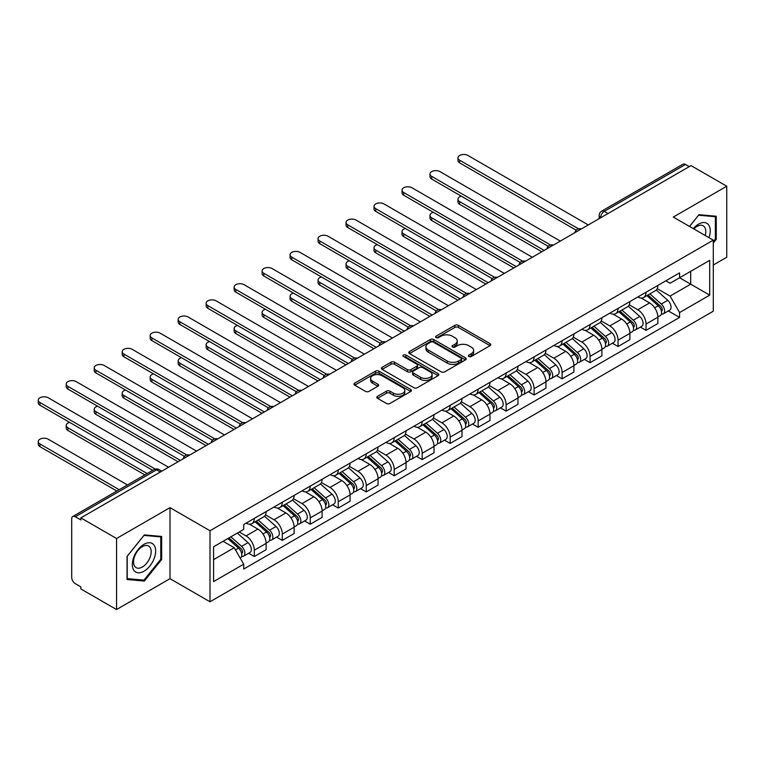 <?xml version="1.0" encoding="UTF-8"?>
<svg xmlns="http://www.w3.org/2000/svg" width="765" height="765" viewBox="0 0 765 765"><rect width="100%" height="100%" fill="white"/><g stroke="black" fill="none" stroke-linecap="round" stroke-linejoin="round"><path stroke-width="1.15" d="M468.869 356.48A1.74 1.004 0 0 0 471.336 356.48L490.04 345.684A2.486 1.434 0 0 0 490.776 344.671A2.486 1.434 0 0 0 490.04 343.648L458.35 325.355A2.486 1.434 0 0 0 454.831 325.355L436.127 336.16A1.74 1.004 0 0 0 435.62 336.868A1.74 1.004 0 0 0 436.127 337.575A1.74 1.004 0 0 0 438.594 337.575L441.013 336.179A7.966 4.6 0 0 1 452.278 336.179L454.917 337.709A7.966 4.6 0 0 1 457.25 340.961A7.966 4.6 0 0 1 454.917 344.212L452.498 345.608A1.74 1.004 0 0 0 451.991 346.325A1.74 1.004 0 0 0 452.498 347.033A1.74 1.004 0 0 0 454.965 347.033L457.384 345.637A7.966 4.6 0 0 1 468.649 345.637L471.297 347.157A7.966 4.6 0 0 1 473.631 350.408A7.966 4.6 0 0 1 471.297 353.669L468.869 355.065A1.74 1.004 0 0 0 468.362 355.773A1.74 1.004 0 0 0 468.869 356.48L468.869 355.065M377.537 396.308A2.486 1.434 0 0 0 376.81 397.322A2.486 1.434 0 0 0 377.537 398.336L386.43 403.471A2.486 1.434 0 0 0 389.949 403.471L410.728 391.479A2.486 1.434 0 0 0 411.455 390.456A2.486 1.434 0 0 0 410.728 389.442L379.038 371.149A2.486 1.434 0 0 0 375.519 371.149L354.74 383.141A2.486 1.434 0 0 0 354.013 384.154A2.486 1.434 0 0 0 354.74 385.178L365.479 391.374A2.486 1.434 0 0 0 369.007 391.374L377.891 386.239A2.486 1.434 0 0 0 378.627 385.225A2.486 1.434 0 0 0 377.891 384.212L372.565 381.133A6.665 3.844 0 0 1 370.614 378.417A6.665 3.844 0 0 1 374.726 374.86A6.665 3.844 0 0 1 381.984 375.701L402.849 387.74A6.665 3.844 0 0 1 404.8 390.456A6.665 3.844 0 0 1 400.688 394.013A6.665 3.844 0 0 1 393.43 393.181L389.949 391.173A2.486 1.434 0 0 0 386.43 391.173L377.537 396.308L377.537 398.336M210.002 530.738L170.002 507.644L116.548 538.503L80.851 517.895L691.053 165.603L726.75 186.211L673.296 217.069L713.296 240.162L210.002 530.738L210.002 601.778L713.296 311.202L713.296 240.162M441.185 371.857A2.486 1.434 0 0 0 444.704 371.857L465.483 359.866A2.486 1.434 0 0 0 466.21 358.852A2.486 1.434 0 0 0 465.483 357.829L433.793 339.536A2.486 1.434 0 0 0 430.274 339.536L409.495 351.527A2.486 1.434 0 0 0 408.768 352.55A2.486 1.434 0 0 0 409.495 353.564L441.185 371.857M404.121 356.863A1.74 1.004 0 0 1 405.89 357.112L405.89 355.036L438.106 373.636A2.486 1.434 0 0 1 438.833 374.659A2.486 1.434 0 0 1 438.106 375.672L417.327 387.664A2.486 1.434 0 0 1 413.808 387.664L382.118 369.371L382.118 367.334A2.486 1.434 0 0 0 381.391 368.357A2.486 1.434 0 0 0 382.118 369.371M382.118 367.334L391.011 362.199A2.486 1.434 0 0 1 394.53 362.199L407.382 369.619A2.486 1.434 0 0 0 410.901 369.619L416.801 366.215A2.486 1.434 0 0 0 417.537 365.201A2.486 1.434 0 0 0 416.801 364.188L403.423 356.461A1.74 1.004 0 0 1 402.916 355.744A1.74 1.004 0 0 1 403.987 354.817A1.74 1.004 0 0 1 405.89 355.036M116.548 538.503L116.548 609.542L80.851 588.935L80.851 586.87L75.295 583.657A5.078 2.926 -120 0 1 71.709 577.441L71.709 518.833A5.078 2.926 -120 0 1 72.761 516.509L154.014 469.595A5.078 2.926 60 0 1 156.548 469.853L75.295 516.758A5.078 2.926 -120 0 0 72.761 516.509M713.296 265.015L726.75 257.25L726.75 186.211M116.548 609.542L170.002 578.684L210.002 601.778M80.851 517.895L80.851 519.971L75.295 516.758M608.012 213.55L604.245 211.37A5.078 2.926 60 0 0 601.711 211.121L682.963 164.207A5.078 2.926 60 0 1 685.497 164.465L604.245 211.37A5.078 2.926 120 0 0 600.659 217.585L600.659 217.796M689.265 166.636L685.497 164.465M646.033 292.249A11.666 6.742 60 0 1 643.623 297.489L655.462 290.652A11.666 6.742 -120 0 0 657.871 285.412M629.232 304.814L637.781 309.749A11.666 6.742 60 0 1 646.033 324.044L657.871 317.207A11.666 6.742 -120 0 0 649.619 302.921L641.147 298.025M657.871 317.207L657.871 323.528L646.033 330.356L640.362 327.085M643.623 297.489A11.666 6.742 60 0 1 637.876 296.963M646.033 324.044L646.033 330.356M618.053 308.41A11.666 6.742 60 0 1 615.634 313.64L627.472 306.813A11.666 6.742 -120 0 0 629.891 301.573M612.383 343.236L618.053 346.516L629.891 339.679L629.891 333.358A11.666 6.742 -120 0 0 621.639 319.072L613.167 314.176M615.634 313.64A11.666 6.742 60 0 1 609.896 313.115M601.252 320.975L609.801 325.909A11.666 6.742 60 0 1 618.053 340.195L618.053 346.516M590.073 324.561A11.666 6.742 60 0 1 587.654 329.801L599.492 322.964A11.666 6.742 -120 0 0 601.912 317.724M584.393 359.397L590.073 362.667L601.912 355.83L601.912 349.519A11.666 6.742 -120 0 0 593.659 335.223L585.187 330.337M587.654 329.801A11.666 6.742 60 0 1 581.916 329.275M573.272 337.126L581.821 342.06A11.666 6.742 60 0 1 590.073 356.356L590.073 362.667M562.093 340.712A11.666 6.742 60 0 1 559.674 345.952L571.512 339.115A11.666 6.742 -120 0 0 573.932 333.884M556.413 375.548L562.093 378.828L573.932 371.991L573.932 365.67A11.666 6.742 -120 0 0 565.679 351.384L557.207 346.488M559.674 345.952A11.666 6.742 60 0 1 553.927 345.426M545.292 353.277L553.841 358.221A11.666 6.742 60 0 1 562.093 372.507L562.093 378.828M534.113 356.873A11.666 6.742 60 0 1 531.694 362.103L543.533 355.276A11.666 6.742 -120 0 0 545.952 350.035M528.433 391.699L534.113 394.979L545.952 388.142L545.952 381.831A11.666 6.742 -120 0 0 537.699 367.535L529.227 362.648M531.694 362.103A11.666 6.742 60 0 1 525.947 361.577M517.312 369.438L525.861 374.372A11.666 6.742 60 0 1 534.113 388.658L534.113 394.979M506.134 373.024A11.666 6.742 60 0 1 503.714 378.264L515.553 371.427A11.666 6.742 -120 0 0 517.972 366.186M500.453 407.86L506.134 411.13L517.972 404.303L517.972 397.982A11.666 6.742 -120 0 0 509.719 383.695L501.247 378.799M503.714 378.264A11.666 6.742 60 0 1 497.967 377.738M489.332 385.589L497.881 390.523A11.666 6.742 60 0 1 506.134 404.819L506.134 411.13M478.144 389.175A11.666 6.742 60 0 1 475.734 394.415L487.573 387.578A11.666 6.742 -120 0 0 489.983 382.347M472.474 424.011L478.154 427.291L489.992 420.454L489.992 414.133A11.666 6.742 -120 0 0 481.74 399.846L473.267 394.95M475.734 394.415A11.666 6.742 60 0 1 469.987 393.889M461.352 401.74L469.901 406.684A11.666 6.742 60 0 1 478.154 420.97L478.154 427.291M450.164 405.335A11.666 6.742 60 0 1 447.755 410.576L459.593 403.738A11.666 6.742 -120 0 0 462.003 398.498M444.494 440.162L450.164 443.442L462.003 436.605L462.003 430.293A11.666 6.742 -120 0 0 453.76 415.997L445.278 411.111M447.755 410.576A11.666 6.742 60 0 1 442.007 410.05M433.363 417.9L441.921 422.835A11.666 6.742 60 0 1 450.164 437.131L450.164 443.442M422.184 421.486A11.666 6.742 60 0 1 419.775 426.727L431.613 419.889A11.666 6.742 -120 0 0 434.023 414.659M416.514 456.322L422.184 459.593L434.023 452.765L434.023 446.444A11.666 6.742 -120 0 0 425.77 432.158L417.298 427.262M419.775 426.727A11.666 6.742 60 0 1 414.028 426.201M405.383 434.051L413.932 438.986A11.666 6.742 60 0 1 422.184 453.282L422.184 459.593M394.205 437.647A11.666 6.742 60 0 1 391.785 442.878L403.624 436.05A11.666 6.742 -120 0 0 406.043 430.81M388.534 472.474L394.205 475.754L406.043 468.916L406.043 462.605A11.666 6.742 -120 0 0 397.79 448.309L389.318 443.413M391.785 442.878A11.666 6.742 60 0 1 386.048 442.352M377.403 450.212L385.952 455.146A11.666 6.742 60 0 1 394.205 469.433L394.205 475.754M366.225 453.798A11.666 6.742 60 0 1 363.805 459.038L375.644 452.201A11.666 6.742 -120 0 0 378.063 446.961M360.545 488.634L366.225 491.905L378.063 485.077L378.063 478.756A11.666 6.742 -120 0 0 369.811 464.46L361.338 459.574M363.805 459.038A11.666 6.742 60 0 1 358.068 458.512M349.423 466.363L357.972 471.297A11.666 6.742 60 0 1 366.225 485.593L366.225 491.905M338.245 469.949A11.666 6.742 60 0 1 335.825 475.189L347.664 468.352A11.666 6.742 -120 0 0 350.083 463.121M332.565 504.785L338.245 508.065L350.083 501.228L350.083 494.907A11.666 6.742 -120 0 0 341.831 480.621L333.358 475.725M335.825 475.189A11.666 6.742 60 0 1 330.078 474.663M321.443 482.514L329.992 487.458A11.666 6.742 60 0 1 338.245 501.744L338.245 508.065M310.265 486.11A11.666 6.742 60 0 1 307.846 491.35L319.684 484.513A11.666 6.742 -120 0 0 322.103 479.273M304.585 520.936L310.265 524.216L322.103 517.379L322.103 511.068A11.666 6.742 -120 0 0 313.851 496.772L305.378 491.885M307.846 491.35A11.666 6.742 60 0 1 302.099 490.814M293.464 498.675L302.012 503.609A11.666 6.742 60 0 1 310.265 517.895L310.265 524.216M282.285 502.261A11.666 6.742 60 0 1 279.866 507.501L291.704 500.664A11.666 6.742 -120 0 0 294.123 495.424M276.605 537.097L282.285 540.367L294.123 533.54L294.123 527.219A11.666 6.742 -120 0 0 285.871 512.933L277.399 508.036M279.866 507.501A11.666 6.742 60 0 1 274.119 506.975M265.484 514.826L274.033 519.76A11.666 6.742 60 0 1 282.285 534.056L282.285 540.367M254.296 518.421A11.666 6.742 60 0 1 251.886 523.652L263.724 516.824A11.666 6.742 -120 0 0 266.134 511.584M248.625 553.248L254.305 556.528L266.144 549.691L266.144 543.37A11.666 6.742 -120 0 0 257.891 529.084L249.419 524.188M251.886 523.652A11.666 6.742 60 0 1 246.139 523.126M239.235 531.981L246.053 535.921A11.666 6.742 60 0 1 254.305 550.207L254.305 556.528M665.856 280.812L670.073 283.241L709.71 260.358L690.699 271.336L690.699 284.178L670.073 296.084L657.212 288.663M213.588 559.636L234.214 547.721L243.719 564.188L213.588 581.582L213.588 546.793L243.719 529.39L243.719 524.522L679.578 272.885L679.578 277.752L709.71 295.147L679.578 312.55L670.073 296.084M709.71 260.358L709.71 295.147M243.719 564.188L243.719 569.055L679.578 317.418L679.578 312.55M713.296 243.012L716.26 239.33L716.26 216.246L698.952 214.707L689.514 226.43M170.002 507.644L170.002 578.684M127.038 579.507L144.346 581.056L161.654 559.521L161.654 536.447L144.346 534.898L127.038 556.432L127.038 579.507M234.214 547.721L223.093 541.304M668.342 310.925L679.578 317.418M715.361 238.804L716.26 239.33M142.519 579.994L144.346 581.056M160.765 559.005L161.654 559.521M469.567 356.729L471.297 355.735A7.966 4.6 0 0 0 473.631 352.483L473.631 350.408M457.25 340.961L457.25 343.026A7.966 4.6 0 0 1 454.917 346.287L453.196 347.281M490.04 343.648L490.04 345.684L458.35 327.43A2.486 1.434 0 0 0 454.831 327.43L436.825 337.824M465.455 359.885L433.793 341.611A2.486 1.434 0 0 0 430.274 341.611L409.533 353.583L409.495 351.527M461.085 359.56A1.74 1.004 0 0 0 461.591 358.852A1.74 1.004 0 0 0 461.085 358.135L433.267 342.079A1.74 1.004 0 0 0 430.8 342.079L428.247 343.552A7.966 4.6 0 0 0 425.914 346.803A7.966 4.6 0 0 0 428.247 350.054L447.257 361.032A7.966 4.6 0 0 0 458.531 361.032L461.085 359.56L461.085 361.635A1.74 1.004 0 0 0 461.591 360.917L461.591 358.852M425.914 346.803L425.914 348.878A7.966 4.6 0 0 0 428.247 352.13L428.247 350.054M461.085 361.635L458.531 363.107A7.966 4.6 0 0 1 447.257 363.107L428.247 352.13M382.156 369.39L391.011 364.274L391.011 362.199M417.537 365.201L417.537 367.276A2.486 1.434 0 0 1 416.801 368.29L410.901 371.694A2.486 1.434 0 0 1 407.382 371.694L394.53 364.274A2.486 1.434 0 0 0 391.011 364.274M405.89 357.112L438.077 375.692M420.721 377.327A6.665 3.844 0 0 0 427.979 378.159A6.665 3.844 0 0 0 432.091 374.601A6.665 3.844 0 0 0 430.14 371.886L422.787 367.64A2.486 1.434 0 0 0 419.268 367.64L413.368 371.044A2.486 1.434 0 0 0 412.641 372.067A2.486 1.434 0 0 0 413.368 373.081L420.721 377.327L420.721 379.392A6.665 3.844 0 0 0 427.979 380.224A6.665 3.844 0 0 0 432.091 376.676L432.091 374.601M412.641 372.067L412.641 374.133A2.486 1.434 0 0 0 413.368 375.146L413.368 373.081M420.721 379.392L413.368 375.146M404.8 390.456L404.8 392.531A6.665 3.844 0 0 1 400.688 396.088A6.665 3.844 0 0 1 393.43 395.247L389.949 393.239A2.486 1.434 0 0 0 386.43 393.239L377.575 398.355M370.614 378.417L370.614 380.482A6.665 3.844 0 0 0 372.565 383.208L372.565 381.133M377.862 386.258L372.565 383.208M410.728 389.442L410.728 391.479L379.038 373.215A2.486 1.434 0 0 0 375.519 373.215L354.778 385.197M646.846 295.625L658.244 305.799A6.34 3.662 60 0 1 660.233 315.61L657.871 316.968M647.142 295.892L652.516 298.991M461.372 196.194A5.833 3.366 -0 0 0 457.967 199.254A5.833 3.366 -0 0 0 459.679 201.644L544.154 250.413M647.993 294.965L660.683 306.287A3.041 1.76 60 0 1 661.639 310.992A3.041 1.76 60 0 1 661.362 311.097M649.896 293.865L661.295 304.04A6.34 3.662 60 0 1 663.284 313.851A6.34 3.662 60 0 1 661.371 314.052M656.255 290.05L667.749 300.31A6.34 3.662 60 0 1 669.748 310.121L663.284 313.851M541.821 251.761L459.679 204.332A5.833 3.366 180 0 1 457.967 201.95L457.967 199.254M576.217 230.198L459.679 162.907A5.833 3.366 180 0 1 457.967 160.526L457.967 157.839A5.833 3.366 -0 0 0 459.679 160.22L578.541 228.84M588.275 224.939L467.922 155.458A5.833 3.366 -0 0 0 461.563 154.721A5.833 3.366 -0 0 0 457.967 157.839M618.866 311.785L630.264 321.96A6.34 3.662 60 0 1 632.253 331.761L629.891 333.129M619.162 312.053L624.536 315.151M433.382 212.354A5.833 3.366 -0 0 0 429.987 215.414A5.833 3.366 -0 0 0 431.69 217.796L516.174 266.574M620.013 311.116L632.703 322.438A3.041 1.76 60 0 1 633.659 327.143A3.041 1.76 60 0 1 633.382 327.257M621.916 310.016L633.315 320.191A6.34 3.662 60 0 1 635.304 330.002A6.34 3.662 60 0 1 633.391 330.203M628.266 306.201L639.769 316.471A6.34 3.662 60 0 1 641.759 326.272L635.304 330.002M513.841 267.913L431.69 220.483A5.833 3.366 180 0 1 429.987 218.102L429.987 215.414M590.886 327.936L602.285 338.111A6.34 3.662 60 0 1 604.274 347.912L601.912 349.28M591.182 328.204L596.547 331.302M405.402 228.506A5.833 3.366 -0 0 0 402.007 231.566A5.833 3.366 -0 0 0 403.71 233.947L488.194 282.725M592.034 327.267L604.723 338.589A3.041 1.76 60 0 1 605.679 343.303A3.041 1.76 60 0 1 605.402 343.409M593.936 326.177L605.335 336.351A6.34 3.662 60 0 1 607.324 346.153A6.34 3.662 60 0 1 605.411 346.363M600.286 322.361L611.79 332.622A6.34 3.662 60 0 1 613.779 342.424L607.324 346.153M485.861 284.073L403.71 236.643A5.833 3.366 180 0 1 402.007 234.262L402.007 231.566M562.906 344.087L574.305 354.262A6.34 3.662 60 0 1 576.294 364.073L573.932 365.441M563.203 344.365L568.567 347.463M377.422 244.657A5.833 3.366 -0 0 0 374.018 247.726A5.833 3.366 -0 0 0 375.73 250.107L460.214 298.876M564.054 343.428L576.743 354.75A3.041 1.76 60 0 1 577.69 359.454A3.041 1.76 60 0 1 577.412 359.569M565.947 342.328L577.355 352.502A6.34 3.662 60 0 1 579.344 362.314A6.34 3.662 60 0 1 577.432 362.514M572.306 338.512L583.81 348.773A6.34 3.662 60 0 1 585.799 358.584L579.344 362.314M457.881 300.224L375.73 252.794A5.833 3.366 180 0 1 374.018 250.413L374.018 247.726M708.983 237.676A16.486 9.515 120 0 0 708.686 225.015A16.486 9.515 120 0 0 693.31 228.62M705.206 235.486A12.479 7.21 120 0 0 704.603 227.119A12.479 7.21 120 0 0 703.198 225.818A12.479 7.21 120 0 0 693.817 228.917M689.552 226.45L698.588 215.214L715.361 216.715L715.361 239.072L713.296 241.635M714.252 216.065L715.361 216.715M154.09 545.206A16.486 9.515 120 0 0 138.159 549.471A16.486 9.515 120 0 0 133.894 570.327A16.486 9.515 120 0 0 149.816 566.062A16.486 9.515 120 0 0 154.09 545.206M149.997 547.31A12.479 7.21 120 0 0 148.601 546.009A12.479 7.21 120 0 0 136.983 551.842A12.479 7.21 120 0 0 134.707 566.33A12.479 7.21 120 0 0 136.113 567.64A12.479 7.21 120 0 0 147.731 561.806A12.479 7.21 120 0 0 149.997 547.31M143.992 580.128L127.219 578.627L127.219 556.27L143.992 535.404L160.765 536.906L160.765 559.263L143.992 580.128M159.646 536.265L160.765 536.906M548.237 246.349L431.69 179.067A5.833 3.366 180 0 1 429.987 176.686L429.987 173.99A5.833 3.366 -0 0 0 431.69 176.371L550.551 244.991M560.296 241.09L439.942 171.609A5.833 3.366 -0 0 0 433.583 170.882A5.833 3.366 -0 0 0 429.987 173.99M520.257 262.51L403.71 195.218A5.833 3.366 180 0 1 402.007 192.837L402.007 190.141A5.833 3.366 -0 0 0 403.71 192.522L522.572 261.152M532.316 257.25L411.962 187.76A5.833 3.366 -0 0 0 405.603 187.033A5.833 3.366 -0 0 0 402.007 190.141M492.277 278.661L375.73 211.37A5.833 3.366 180 0 1 374.018 208.988L374.018 206.301A5.833 3.366 -0 0 0 375.73 208.682L494.592 277.303M504.336 273.401L383.982 203.92A5.833 3.366 -0 0 0 377.623 203.184A5.833 3.366 -0 0 0 374.018 206.301M534.917 360.248L546.325 370.423A6.34 3.662 60 0 1 548.314 380.224L545.942 381.592M535.223 360.516L540.587 363.614M349.442 260.817A5.833 3.366 -0 0 0 346.038 263.877A5.833 3.366 -0 0 0 347.75 266.258L432.235 315.037M536.074 359.579L548.754 370.901A3.041 1.76 60 0 1 549.71 375.605A3.041 1.76 60 0 1 549.433 375.72M537.967 358.489L549.375 368.663A6.34 3.662 60 0 1 551.364 378.465A6.34 3.662 60 0 1 549.452 378.665M544.326 354.664L555.83 364.934A6.34 3.662 60 0 1 557.819 374.735L551.364 378.465M429.901 316.375L347.75 268.955A5.833 3.366 180 0 1 346.038 266.574L346.038 263.877M506.937 376.399L518.345 386.574A6.34 3.662 60 0 1 520.334 396.385L517.962 397.743M507.243 376.667L512.607 379.765M321.463 276.968A5.833 3.366 -0 0 0 318.058 280.028A5.833 3.366 -0 0 0 319.77 282.409L404.245 331.188M508.094 375.739L520.774 387.061A3.041 1.76 60 0 1 521.73 391.766A3.041 1.76 60 0 1 521.453 391.871M509.987 374.64L521.386 384.814A6.34 3.662 60 0 1 523.384 394.616A6.34 3.662 60 0 1 521.462 394.826M516.346 370.824L527.85 381.085A6.34 3.662 60 0 1 529.839 390.896L523.384 394.616M401.921 332.536L319.77 285.106A5.833 3.366 180 0 1 318.058 282.725L318.058 280.028M464.298 294.812L347.75 227.53A5.833 3.366 180 0 1 346.038 225.149L346.038 222.452A5.833 3.366 -0 0 0 347.75 224.834L466.612 293.464M476.356 289.562L356.002 220.071A5.833 3.366 -0 0 0 349.643 219.345A5.833 3.366 -0 0 0 346.038 222.452M436.318 310.973L319.77 243.681A5.833 3.366 180 0 1 318.058 241.3L318.058 238.613A5.833 3.366 -0 0 0 319.77 240.994L438.632 309.615M448.376 305.713L328.022 236.222A5.833 3.366 -0 0 0 321.663 235.496A5.833 3.366 -0 0 0 318.058 238.613M478.957 392.55L490.355 402.725A6.34 3.662 60 0 1 492.354 412.536L489.983 413.903M479.263 392.828L484.628 395.926M293.483 293.129A5.833 3.366 -0 0 0 290.078 296.189A5.833 3.366 -0 0 0 291.79 298.57L376.265 347.339M480.104 391.89L492.794 403.212A3.041 1.76 60 0 1 493.75 407.917A3.041 1.76 60 0 1 493.473 408.032M482.007 390.791L493.406 400.965A6.34 3.662 60 0 1 495.404 410.776A6.34 3.662 60 0 1 493.482 410.977M488.366 386.975L499.87 397.236A6.34 3.662 60 0 1 501.859 407.047L495.404 410.776M373.942 348.687L291.79 301.257A5.833 3.366 180 0 1 290.078 298.876L290.078 296.189M450.977 408.711L462.376 418.885A6.34 3.662 60 0 1 464.374 428.687L462.003 430.054M451.283 408.979L456.648 412.077M265.503 309.28A5.833 3.366 -0 0 0 262.099 312.34A5.833 3.366 -0 0 0 263.81 314.721L348.285 363.499M452.125 408.041L464.814 419.363A3.041 1.76 60 0 1 465.77 424.078A3.041 1.76 60 0 1 465.493 424.183M454.028 406.951L465.426 417.126A6.34 3.662 60 0 1 467.415 426.927A6.34 3.662 60 0 1 465.503 427.128M460.387 403.136L471.89 413.396A6.34 3.662 60 0 1 473.879 423.198L467.415 426.927M345.952 364.848L263.81 317.418A5.833 3.366 180 0 1 262.099 315.037L262.099 312.34M422.997 424.862L434.396 435.036A6.34 3.662 60 0 1 436.385 444.848L434.023 446.215M423.294 425.13L428.668 428.228M237.523 325.431A5.833 3.366 -0 0 0 234.119 328.501A5.833 3.366 -0 0 0 235.83 330.882L320.305 379.65M424.145 424.202L436.834 435.524A3.041 1.76 60 0 1 437.79 440.229A3.041 1.76 60 0 1 437.513 440.334M426.048 423.102L437.446 433.277A6.34 3.662 60 0 1 439.435 443.088A6.34 3.662 60 0 1 437.523 443.289M432.407 419.287L443.901 429.548A6.34 3.662 60 0 1 445.899 439.359L439.435 443.088M317.972 380.999L235.83 333.569A5.833 3.366 180 0 1 234.119 331.188L234.119 328.501M395.017 441.023L406.416 451.197A6.34 3.662 60 0 1 408.405 460.999L406.043 462.366M395.314 441.29L400.688 444.389M209.534 341.592A5.833 3.366 -0 0 0 206.139 344.652A5.833 3.366 -0 0 0 207.841 347.033L292.326 395.811M396.165 440.353L408.854 451.675A3.041 1.76 60 0 1 409.811 456.38A3.041 1.76 60 0 1 409.533 456.495M398.068 439.263L409.466 449.428A6.34 3.662 60 0 1 411.455 459.239A6.34 3.662 60 0 1 409.543 459.44M404.417 435.438L415.921 445.708A6.34 3.662 60 0 1 417.91 455.51L411.455 459.239M289.992 397.15L207.841 349.729A5.833 3.366 180 0 1 206.139 347.339L206.139 344.652M367.037 457.174L378.436 467.348A6.34 3.662 60 0 1 380.425 477.15L378.063 478.517M367.334 457.441L372.698 460.54M181.554 357.743A5.833 3.366 -0 0 0 178.159 360.803A5.833 3.366 -0 0 0 179.861 363.184L264.346 411.962M368.185 456.514L380.874 467.826A3.041 1.76 60 0 1 381.831 472.541A3.041 1.76 60 0 1 381.553 472.646M370.088 455.414L381.486 465.589A6.34 3.662 60 0 1 383.475 475.39A6.34 3.662 60 0 1 381.563 475.601M376.437 451.599L387.941 461.859A6.34 3.662 60 0 1 389.93 471.661L383.475 475.39M262.012 413.31L179.861 365.88A5.833 3.366 180 0 1 178.159 363.499L178.159 360.803M339.058 473.325L350.456 483.499A6.34 3.662 60 0 1 352.445 493.31L350.083 494.678M339.354 473.602L344.719 476.7M153.574 373.894A5.833 3.366 -0 0 0 150.169 376.963A5.833 3.366 -0 0 0 151.881 379.344L236.366 428.113M340.205 472.665L352.895 483.987A3.041 1.76 60 0 1 353.851 488.692A3.041 1.76 60 0 1 353.564 488.806M342.098 471.565L353.507 481.74A6.34 3.662 60 0 1 355.495 491.551A6.34 3.662 60 0 1 353.583 491.752M348.457 467.75L359.961 478.01A6.34 3.662 60 0 1 361.95 487.821L355.495 491.551M234.033 429.461L151.881 382.031A5.833 3.366 180 0 1 150.169 379.65L150.169 376.963M311.068 489.485L322.476 499.66A6.34 3.662 60 0 1 324.465 509.461L322.103 510.829M311.374 489.753L316.739 492.851M125.594 390.054A5.833 3.366 -0 0 0 122.19 393.114A5.833 3.366 -0 0 0 123.901 395.495L208.386 444.274M312.225 488.816L324.905 500.138A3.041 1.76 60 0 1 325.861 504.843A3.041 1.76 60 0 1 325.584 504.957M314.119 487.726L325.527 497.9A6.34 3.662 60 0 1 327.516 507.702A6.34 3.662 60 0 1 325.603 507.903M320.478 483.91L331.981 494.171A6.34 3.662 60 0 1 333.97 503.972L327.516 507.702M206.053 445.613L123.901 398.192A5.833 3.366 180 0 1 122.19 395.811L122.19 393.114M283.088 505.636L294.496 515.811A6.34 3.662 60 0 1 296.485 525.622L294.114 526.98M283.394 505.904L288.759 509.002M97.614 406.205A5.833 3.366 -0 0 0 94.21 409.265A5.833 3.366 -0 0 0 95.921 411.647L180.406 460.425M284.245 504.977L296.925 516.298A3.041 1.76 60 0 1 297.881 521.003A3.041 1.76 60 0 1 297.604 521.108M286.139 503.877L297.547 514.051A6.34 3.662 60 0 1 299.536 523.853A6.34 3.662 60 0 1 297.614 524.063M292.498 500.061L304.001 510.322A6.34 3.662 60 0 1 305.99 520.133L299.536 523.853M178.073 461.773L95.921 414.343A5.833 3.366 180 0 1 94.21 411.962L94.21 409.265M408.338 327.124L291.79 259.842A5.833 3.366 180 0 1 290.078 257.451L290.078 254.764A5.833 3.366 -0 0 0 291.79 257.145L410.652 325.766M420.396 321.864L300.043 252.383A5.833 3.366 -0 0 0 293.684 251.647A5.833 3.366 -0 0 0 290.078 254.764M380.348 343.284L263.81 275.993A5.833 3.366 180 0 1 262.099 273.612L262.099 270.915A5.833 3.366 -0 0 0 263.81 273.296L382.672 341.926M392.416 338.025L272.063 268.534A5.833 3.366 -0 0 0 265.704 267.807A5.833 3.366 -0 0 0 262.099 270.915M352.369 359.435L235.83 292.144A5.833 3.366 180 0 1 234.119 289.763L234.119 287.076A5.833 3.366 -0 0 0 235.83 289.457L354.692 358.077M364.427 354.176L244.073 284.695A5.833 3.366 -0 0 0 237.714 283.958A5.833 3.366 -0 0 0 234.119 287.076M324.389 375.586L207.841 308.305A5.833 3.366 180 0 1 206.139 305.924L206.139 303.227A5.833 3.366 -0 0 0 207.841 305.608L326.703 374.238M336.447 370.327L216.093 300.846A5.833 3.366 -0 0 0 209.734 300.119A5.833 3.366 -0 0 0 206.139 303.227M296.409 391.747L179.861 324.456A5.833 3.366 180 0 1 178.159 322.075L178.159 319.378A5.833 3.366 -0 0 0 179.861 321.769L298.723 390.389M308.467 386.488L188.114 316.997A5.833 3.366 -0 0 0 181.754 316.27A5.833 3.366 -0 0 0 178.159 319.378M268.429 407.898L151.881 340.607A5.833 3.366 180 0 1 150.169 338.226L150.169 335.539A5.833 3.366 -0 0 0 151.881 337.92L270.743 406.54M280.487 402.639L160.134 333.157A5.833 3.366 -0 0 0 153.775 332.421A5.833 3.366 -0 0 0 150.169 335.539M240.449 424.049L123.901 356.767A5.833 3.366 180 0 1 122.19 354.386L122.19 351.69A5.833 3.366 -0 0 0 123.901 354.071L242.763 422.701M252.507 418.799L132.154 349.309A5.833 3.366 -0 0 0 125.795 348.582A5.833 3.366 -0 0 0 122.19 351.69M212.469 440.21L95.921 372.918A5.833 3.366 180 0 1 94.21 370.537L94.21 367.85A5.833 3.366 -0 0 0 95.921 370.231L214.783 438.852M224.528 434.95L104.174 365.469A5.833 3.366 -0 0 0 97.815 364.733A5.833 3.366 -0 0 0 94.21 367.85M255.108 521.797L266.516 531.962A6.34 3.662 60 0 1 268.505 541.773L266.134 543.14M255.414 522.065L260.779 525.163M69.634 422.366A5.833 3.366 -0 0 0 66.23 425.426A5.833 3.366 -0 0 0 67.942 427.807L147.167 473.545M256.256 521.128L268.945 532.45A3.041 1.76 60 0 1 269.902 537.154A3.041 1.76 60 0 1 269.624 537.269M258.159 520.028L269.557 530.202A6.34 3.662 60 0 1 271.556 540.014A6.34 3.662 60 0 1 269.634 540.214M264.518 516.212L276.022 526.483A6.34 3.662 60 0 1 278.011 536.284L271.556 540.014M144.834 474.893L67.942 430.494A5.833 3.366 180 0 1 66.23 428.113L66.23 425.426M184.489 456.361L67.942 389.079A5.833 3.366 180 0 1 66.23 386.698L66.23 384.001A5.833 3.366 -0 0 0 67.942 386.382L186.803 455.003M196.548 451.101L76.194 381.62A5.833 3.366 -0 0 0 69.835 380.894A5.833 3.366 -0 0 0 66.23 384.001M227.827 538.57L238.527 548.123A6.34 3.662 60 0 1 240.526 557.924L240.21 558.106M227.932 538.503L232.799 541.314M127.439 484.943L48.214 439.196A5.833 3.366 -0 0 0 41.855 438.469A5.833 3.366 -0 0 0 38.25 441.577A5.833 3.366 -0 0 0 39.962 443.958L119.187 489.705M228.974 537.9L240.965 548.601A3.041 1.76 60 0 1 241.922 553.315A3.041 1.76 60 0 1 241.644 553.42M230.877 536.81L241.577 546.363A6.34 3.662 60 0 1 243.566 556.165A6.34 3.662 60 0 1 241.654 556.375M237.332 533.081L248.042 542.634A6.34 3.662 60 0 1 250.031 552.435L243.566 556.165M116.854 491.044L39.962 446.655A5.833 3.366 180 0 1 38.25 444.274L38.25 441.577M152.732 470.341L39.962 405.23A5.833 3.366 180 0 1 38.25 402.849L38.25 400.152A5.833 3.366 -0 0 0 39.962 402.533L155.238 469.088M168.568 467.262L48.214 397.771A5.833 3.366 -0 0 0 41.855 397.045A5.833 3.366 -0 0 0 38.25 400.152M600.831 217.69L600.659 217.585A5.078 2.926 0 0 1 599.167 215.52L599.167 218.656M282.285 534.056L294.123 527.219M310.265 517.895L322.103 511.068M338.245 501.744L350.083 494.907M366.225 485.593L378.063 478.756M394.205 469.433L406.043 462.605M422.184 453.282L434.023 446.444M450.164 437.131L462.003 430.293M478.154 420.97L489.992 414.133M506.134 404.819L517.972 397.982M534.113 388.658L545.952 381.831M562.093 372.507L573.932 365.67M590.073 356.356L601.912 349.519M618.053 340.195L629.891 333.358M254.305 550.207L266.144 543.37M246.053 535.921L257.891 529.084M274.033 519.76L285.871 512.933M302.012 503.609L313.851 496.772M329.992 487.458L341.831 480.621M357.972 471.297L369.811 464.46M385.952 455.146L397.79 448.309M413.932 438.986L425.77 432.158M441.921 422.835L453.76 415.997M469.901 406.684L481.74 399.846M497.881 390.523L509.719 383.695M525.861 374.372L537.699 367.535M553.841 358.221L565.679 351.384M581.821 342.06L593.659 335.223M609.801 325.909L621.639 319.072M637.781 309.749L649.619 302.921M580.97 229.156A5.078 2.926 120 0 0 578.732 230.456M552.99 245.316A5.078 2.926 120 0 0 550.752 246.607M525.01 261.467A5.078 2.926 120 0 0 522.763 262.758M497.03 277.628A5.078 2.926 120 0 0 494.783 278.919M469.041 293.779A5.078 2.926 120 0 0 466.803 295.07M441.061 309.93A5.078 2.926 120 0 0 438.823 311.231M413.081 326.091A5.078 2.926 120 0 0 410.843 327.382M385.101 342.242A5.078 2.926 120 0 0 382.863 343.533M357.121 358.393A5.078 2.926 120 0 0 354.884 359.693M329.141 374.554A5.078 2.926 120 0 0 326.904 375.845M301.161 390.705A5.078 2.926 120 0 0 298.924 391.996M273.182 406.865A5.078 2.926 120 0 0 270.934 408.156M245.202 423.016A5.078 2.926 120 0 0 242.954 424.307M217.212 439.167A5.078 2.926 120 0 0 214.975 440.468M189.232 455.328A5.078 2.926 120 0 0 186.995 456.619M160.315 472.024L156.548 469.853A5.078 2.926 120 0 1 159.082 469.595A5.078 5.078 0 0 0 154.014 469.595M471.297 355.735L471.297 353.669M452.498 347.033L452.498 345.608M454.917 346.287L454.917 344.212M436.127 337.575L436.127 336.16M454.831 327.43L454.831 325.355M458.35 327.43L458.35 325.355M430.274 341.611L430.274 339.536M433.793 341.611L433.793 339.536M465.483 359.866L465.483 357.829M447.257 363.107L447.257 361.032M458.531 363.107L458.531 361.032M394.53 364.274L394.53 362.199M407.382 371.694L407.382 369.619M410.901 371.694L410.901 369.619M416.801 368.29L416.801 366.215M438.106 375.672L438.106 373.636M386.43 393.239L386.43 391.173M389.949 393.239L389.949 391.173M393.43 395.247L393.43 393.181M377.891 386.239L377.891 384.212M354.74 385.178L354.74 383.141M375.519 373.215L375.519 371.149M379.038 373.215L379.038 371.149M658.244 305.799L654.687 307.855M662.27 309.596L661.123 310.255M667.749 300.31L661.295 304.04M459.679 204.332L459.679 201.644M459.679 160.22L459.679 162.907M630.264 321.96L626.707 324.006M634.29 325.756L633.143 326.416M639.769 316.471L633.315 320.191M431.69 220.483L431.69 217.796M602.285 338.111L598.727 340.167M606.31 341.907L605.163 342.567M611.79 332.622L605.335 336.351M403.71 236.643L403.71 233.947M574.305 354.262L570.747 356.318M578.321 358.058L577.183 358.718M583.81 348.773L577.355 352.502M375.73 252.794L375.73 250.107M431.69 176.371L431.69 179.067M403.71 192.522L403.71 195.218M375.73 208.682L375.73 211.37M546.325 370.423L542.768 372.469M550.341 374.219L549.203 374.879M555.83 364.934L549.375 368.663M347.75 268.955L347.75 266.258M518.345 386.574L514.788 388.63M522.361 390.37L521.223 391.03M527.85 381.085L521.386 384.814M319.77 285.106L319.77 282.409M347.75 224.834L347.75 227.53M319.77 240.994L319.77 243.681M490.355 402.725L486.808 404.781M494.381 406.521L493.243 407.181M499.87 397.236L493.406 400.965M291.79 301.257L291.79 298.57M462.376 418.885L458.828 420.932M466.401 422.682L465.254 423.341M471.89 413.396L465.426 417.126M263.81 317.418L263.81 314.721M434.396 435.036L430.838 437.092M438.422 438.833L437.274 439.493M443.901 429.548L437.446 433.277M235.83 333.569L235.83 330.882M406.416 451.197L402.859 453.243M410.442 454.993L409.294 455.653M415.921 445.708L409.466 449.428M207.841 349.729L207.841 347.033M378.436 467.348L374.879 469.404M382.462 471.144L381.314 471.804M387.941 461.859L381.486 465.589M179.861 365.88L179.861 363.184M350.456 483.499L346.899 485.555M354.472 487.295L353.334 487.955M359.961 478.01L353.507 481.74M151.881 382.031L151.881 379.344M322.476 499.66L318.919 501.706M326.492 503.456L325.355 504.116M331.981 494.171L325.527 497.9M123.901 398.192L123.901 395.495M294.496 515.811L290.939 517.867M298.513 519.607L297.375 520.267M304.001 510.322L297.547 514.051M95.921 414.343L95.921 411.647M291.79 257.145L291.79 259.842M263.81 273.296L263.81 275.993M235.83 289.457L235.83 292.144M207.841 305.608L207.841 308.305M179.861 321.769L179.861 324.456M151.881 337.92L151.881 340.607M123.901 354.071L123.901 356.767M95.921 370.231L95.921 372.918M266.516 531.962L262.959 534.018M270.533 535.758L269.395 536.418M276.022 526.483L269.557 530.202M67.942 430.494L67.942 427.807M67.942 386.382L67.942 389.079M238.527 548.123L235.467 549.892M242.553 551.919L241.405 552.579M248.042 542.634L241.577 546.363M39.962 446.655L39.962 443.958M39.962 402.533L39.962 405.23M581.4 228.907A5.078 5.078 0 0 0 574.888 232.665M553.42 245.068A5.078 5.078 0 0 0 546.908 248.826M525.44 261.219A5.078 5.078 0 0 0 518.928 264.977M497.46 277.379A5.078 5.078 0 0 0 490.948 281.137M469.481 293.531A5.078 5.078 0 0 0 462.968 297.289M441.491 309.682A5.078 5.078 0 0 0 434.989 313.44M413.511 325.842A5.078 5.078 0 0 0 407.009 329.6M385.531 341.993A5.078 5.078 0 0 0 379.019 345.751M357.551 358.144A5.078 5.078 0 0 0 351.039 361.902M329.572 374.305A5.078 5.078 0 0 0 323.06 378.063M301.592 390.456A5.078 5.078 0 0 0 295.08 394.214M273.612 406.617A5.078 5.078 0 0 0 267.1 410.375M245.632 422.768A5.078 5.078 0 0 0 239.12 426.526M217.643 438.919A5.078 5.078 0 0 0 211.14 442.677M189.663 455.079A5.078 5.078 0 0 0 183.16 458.837M161.797 471.164L159.082 469.595M601.711 211.121A5.078 5.078 0 0 0 599.167 215.52"/></g></svg>
